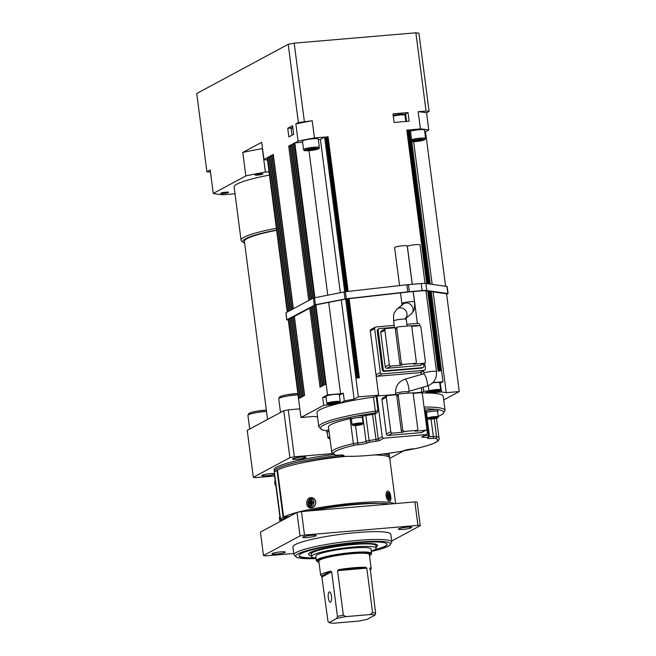 <?xml version="1.0" encoding="UTF-8"?>
<svg xmlns="http://www.w3.org/2000/svg" width="656" height="656" viewBox="0 0 656 656"><rect width="100%" height="100%" fill="white"/><g stroke="black" fill="none" stroke-linecap="round" stroke-linejoin="round"><path stroke-width="0.98" d="M410.435 131.175A7.954 1.033 -7.4 0 1 419.143 129.732A7.954 1.033 -7.4 0 1 424.498 130.011L425.596 138.465A7.954 1.033 172.6 0 0 419.602 138.236A7.954 1.033 172.6 0 0 411.525 139.63M399.553 285.606L394.617 247.624A6.363 0.828 -7.4 0 1 394.92 247.312A6.363 0.828 -7.4 0 1 401.857 245.861A6.363 0.828 -7.4 0 1 407.245 245.984L412.222 284.302M412.296 284.294L407.392 246.533A6.363 0.828 -7.4 0 1 407.696 246.221A6.363 0.828 -7.4 0 1 414.633 244.77A6.363 0.828 -7.4 0 1 420.02 244.893L425.022 283.4M302.473 141.106A7.954 1.033 -7.4 0 1 310.231 139.056A7.954 1.033 -7.4 0 1 318.258 139.056L319.357 147.51A7.954 1.033 172.6 0 0 313.363 147.28A7.954 1.033 172.6 0 0 303.572 149.56L302.473 141.106M307.205 150.199L308.304 149.47L315.962 148.748L314.872 149.47L307.205 150.199M310.354 149.133L310.493 150.191M314.773 148.748L314.872 149.47M302.621 142.237L294.806 142.91L298.086 141.147A89.126 11.578 -7.4 0 1 314.437 137.949L324.605 137.088L320.407 139.343A71.619 9.307 172.6 0 0 318.34 139.72M362.448 418.003A5.97 0.779 172.6 0 0 362.809 417.675A5.97 0.779 172.6 0 0 356.79 417.675A5.97 0.779 172.6 0 0 350.968 419.217L350.763 417.651A5.97 0.779 -7.4 0 1 352.764 416.798L355.372 416.289A62.074 8.061 -7.4 0 1 375.691 412.927L375.322 411.181A63.665 8.274 172.6 0 0 318.808 426.826L316.979 412.739A63.665 8.274 -7.4 0 1 335.782 404.26L323.711 405.293L322.695 397.462L327.533 394.863L315.848 304.876L345.646 299.054L358.348 396.864L354.15 399.127A71.619 9.307 172.6 0 0 344.326 401.005L340.357 403.137A63.665 8.274 -7.4 0 1 373.494 397.093A3.182 0.41 172.6 0 0 376.167 396.47L376.938 396.052L382.218 436.74L378.217 438.889A1.591 1.492 61.7 0 0 379.922 440.332L383.924 438.175A1.591 1.492 -118.3 0 1 382.218 436.74M323.711 405.293L300.956 417.519L288.255 319.71L315.848 304.876M286.738 319.898L285.934 312.748L313.33 298.013L345.4 291.723L406.884 284.778A7.954 1.033 -7.4 0 1 408.434 284.622L421.209 283.54A7.954 1.033 -7.4 0 1 425.867 283.474L447.171 286.524L448.081 293.56L426.777 290.518A7.954 1.033 172.6 0 0 422.12 290.575L409.352 291.666A7.954 1.033 172.6 0 0 407.802 291.822L346.311 298.767L315.429 304.728L286.852 319.784L288.312 320.177M345.646 299.054L407.63 292.051A6.363 0.828 172.6 0 1 408.868 291.928L421.636 290.838A6.363 0.828 172.6 0 1 425.367 290.788L446.564 293.757L459.266 391.566L446.236 392.673L433.14 291.879M446.646 294.388L448.081 293.56M395.683 394.453L376.938 396.052L378.635 395.142L358.348 396.864M378.635 395.142L376.191 376.364L377.692 376.232A1.591 1.492 -118.3 0 1 375.986 374.797L370.296 330.977A1.591 1.492 -118.3 0 1 371.05 329.451L375.404 327.106A1.591 1.492 -118.3 0 1 375.954 326.942L394.223 325.384M424.703 363.071L425.424 368.615A1.591 1.492 -118.3 0 1 424.67 370.148L420.316 372.493A1.591 1.492 -118.3 0 1 419.766 372.657L377.692 376.232L382.054 373.895A1.591 1.492 -118.3 0 1 380.349 372.452L375.986 374.797M421.513 374.437L421.267 372.526L419.766 372.657L424.12 370.312L382.054 373.895M422.111 392.952A3.182 0.41 172.6 0 0 422.144 392.952A63.665 8.274 -7.4 0 1 425.08 392.944L428.967 390.861L423.71 391.304L423.177 387.212M428.967 390.861L428.294 385.671M432.862 382.612L442.972 381.751L431.271 291.617M430.287 284.089L410.254 129.798L420.422 128.929A89.126 11.578 -7.4 0 1 428.803 130.019L425.531 131.782L445.588 286.229M418.184 111.717L426.047 111.044L429.098 111.446L426.564 112.807A89.126 11.578 -7.4 0 0 418.184 111.717L420.422 128.929M408.016 112.586L409.131 121.188L394.108 122.467L392.993 113.857L408.016 112.586L405.597 113.882L406.572 121.409M298.086 141.147L295.848 123.935A89.126 11.578 -7.4 0 1 312.207 120.737L314.437 137.949M324.605 137.088L344.703 291.813M407.122 130.109L427.04 283.638L406.794 130.093L409.196 129.888L407.778 130.446L427.687 283.728M430.18 291.461L440.504 370.886L438.093 371.091L427.712 291.116M346.073 291.649L325.663 136.997L328.066 136.792L326.647 137.35L346.68 291.576M349.09 298.66L359.365 377.79L356.962 377.995L346.696 298.931M269.042 171.798L265.393 172.11L262.343 148.633A87.535 11.373 172.6 0 0 242.794 152.454L261.703 142.286L263.942 159.498L267.222 157.735L287.254 312.035M300.956 417.519L313.994 416.412A71.619 9.307 172.6 0 0 317.529 416.97M290.001 318.775L300.259 397.807L298.956 398.504L288.689 319.48M315.413 305.114L325.671 384.145L324.367 384.842L314.101 305.819M313.962 305.893L324.22 384.924L322.916 385.63L312.65 306.598M312.51 306.672L322.768 385.703L321.465 386.409L311.198 307.377M311.051 307.451L321.317 386.482L320.013 387.188L309.747 308.156M294.355 316.43L304.622 395.461L303.31 396.167L293.043 317.135M292.904 317.209L303.162 396.24L301.858 396.946L291.592 317.914M291.453 317.996L301.711 397.028L300.407 397.725L290.141 318.693M290.288 310.403L270.297 156.489L269.108 156.727L270.411 156.021L290.403 310.345M291.74 309.624L271.748 155.71L270.559 155.939L271.863 155.242L291.854 309.558M293.191 308.845L273.199 154.931L272.01 155.16L273.314 154.463L293.306 308.779M309.894 299.866L289.903 145.952L288.714 146.181L290.018 145.484L310.009 299.8M311.346 299.087L291.354 145.173L290.165 145.402L291.469 144.705L311.461 299.021M312.797 298.308L292.806 144.394L291.617 144.623L292.92 143.918L312.912 298.242M314.273 297.734L294.257 143.607L293.068 143.844L294.372 143.139L314.396 297.709M314.905 297.611L294.806 142.91M287.73 128.297L292.576 125.69L293.691 134.3L288.853 136.899L287.73 128.297L291.461 127.977M288.837 311.182L268.845 157.268L267.656 157.506L268.96 156.8L288.952 311.124M425.531 131.782L424.735 131.848M432.165 284.351L413.641 141.704M443.71 399.922L459.266 391.566M426.564 112.807L428.803 130.019M404.227 114.39A7.954 1.033 172.6 0 0 405.597 113.882M325.991 137.014L346.048 291.649M347.614 298.833L357.889 377.922M428.663 291.248L439.028 371.017M326.04 137.399L326.647 137.35M407.171 130.495L407.778 130.446M423.538 363.695L423.833 365.941A1.591 1.492 -118.3 0 1 423.079 367.475L422.111 367.991A1.591 1.492 -118.3 0 1 421.562 368.155L383.998 371.353A1.591 1.492 -118.3 0 1 382.292 369.918L377.216 330.788L378.184 330.271A1.591 1.492 -118.3 0 1 379.48 328.582L394.477 327.303M377.216 330.788A1.591 1.492 -118.3 0 1 377.963 329.263L378.93 328.738M418.216 325.794A1.591 1.492 -118.3 0 0 417.044 325.384L410.795 325.917M378.184 330.271L383.26 369.394L382.292 369.918M383.998 371.353L384.965 370.829A1.591 1.492 -118.3 0 1 383.26 369.394M384.965 370.829L422.53 367.639L421.562 368.155M423.079 367.475A1.591 1.492 -118.3 0 1 422.53 367.639M411.451 326.368L419.209 325.712A1.591 1.492 -118.3 0 1 420.914 327.147L425.383 361.571A1.591 1.492 -118.3 0 1 424.637 363.104L420.521 365.318A1.591 1.492 -118.3 0 1 419.971 365.482L386.917 368.295A1.591 1.492 -118.3 0 1 385.211 366.852L380.742 332.428A1.591 1.492 -118.3 0 1 381.489 330.895L385.605 328.689A1.591 1.492 -118.3 0 1 386.154 328.525L396.38 327.656M370.296 330.977L374.658 328.64A1.591 1.492 -118.3 0 1 375.404 327.106M374.658 328.64L380.349 372.452M424.67 370.148A1.591 1.492 -118.3 0 1 424.12 370.312M419.856 325.802L419.733 324.802A1.591 1.492 -118.3 0 0 418.028 323.359L406.925 324.31M380.742 332.428L384.859 330.214A1.591 1.492 -118.3 0 1 385.605 328.689M384.859 330.214L389.328 364.646L385.211 366.852M386.917 368.295L391.033 366.081L401.554 365.187A1.591 1.492 -118.3 0 1 399.84 363.752L395.371 329.32L396.823 328.541A1.591 1.492 -118.3 0 1 398.126 326.844L410.148 325.827A1.591 1.492 -118.3 0 1 411.853 327.262L416.322 361.686A1.591 1.492 -118.3 0 1 415.018 363.383L413.567 364.162L424.088 363.268L419.971 365.482M395.371 329.32A1.591 1.492 -118.3 0 1 396.126 327.787L397.577 327.008M396.823 328.541L401.3 362.965L399.84 363.752M401.554 365.187L403.005 364.408A1.591 1.492 -118.3 0 1 401.3 362.965M403.005 364.408L415.018 363.383M415.576 363.219L414.116 363.998A1.591 1.492 -118.3 0 1 413.567 364.162M424.637 363.104A1.591 1.492 -118.3 0 1 424.088 363.268M391.033 366.081A1.591 1.492 -118.3 0 1 389.328 364.646M412.903 393.395L420.668 392.731A1.591 1.492 -118.3 0 1 422.374 394.166L426.843 428.598A1.591 1.492 -118.3 0 1 425.539 430.295L421.185 432.632L388.131 435.445A1.591 1.492 -118.3 0 1 386.425 434.01L381.956 399.578A1.591 1.492 -118.3 0 1 382.702 398.053L387.056 395.707A1.591 1.492 -118.3 0 1 387.606 395.543L397.831 394.674M388.131 435.445L392.485 433.108L403.005 432.206L404.457 431.427L416.478 430.41L415.027 431.189A1.591 1.492 -118.3 0 0 415.576 431.025L417.027 430.246A1.591 1.492 -118.3 0 0 417.774 428.712L413.305 394.281A1.591 1.492 -118.3 0 0 411.599 392.846L399.578 393.871A1.591 1.492 -118.3 0 0 398.282 395.56L402.751 429.992L401.3 430.771L396.831 396.347A1.591 1.492 -118.3 0 1 397.577 394.814L399.028 394.035M404.457 431.427A1.591 1.492 -118.3 0 1 402.751 429.992M417.027 430.246A1.591 1.492 -118.3 0 1 416.478 430.41M381.956 399.578L386.31 397.241A1.591 1.492 -118.3 0 1 387.056 395.707M386.31 397.241L390.779 431.664L386.425 434.01M392.485 433.108A1.591 1.492 -118.3 0 1 390.779 431.664M403.005 432.206A1.591 1.492 -118.3 0 1 401.3 430.771M426.097 430.131L421.734 432.468A1.591 1.492 -118.3 0 1 421.185 432.632M415.027 431.189L425.539 430.295M437.577 411.615A5.97 0.779 172.6 0 0 437.929 411.287L437.724 409.721A5.97 0.779 -7.4 0 0 437.585 409.582L436.248 409.41A5.97 0.779 -7.4 0 0 430.607 409.877A5.97 0.779 -7.4 0 0 426.179 410.968M373.494 397.093L375.322 411.181A3.182 0.41 -7.4 0 0 377.995 410.549L377.118 412.698L374.97 413.854A3.182 0.41 172.6 0 1 372.526 414.444L376.265 441.217A4.772 0.623 172.6 0 0 379.922 440.332M426.81 429.172L427.294 432.903A1.591 1.492 -118.3 0 1 425.998 434.6L383.924 438.175M423.71 391.304L422.013 392.214L422.193 393.608M424.481 410.435A54.112 7.027 -7.4 0 1 425.211 410.467A4.772 0.623 -7.4 0 1 426.146 410.705L429.401 435.748A4.772 0.623 172.6 0 0 428.466 435.502A1.591 1.279 92.9 0 1 427.4 437.355A3.182 0.41 -7.4 0 1 427.835 437.691A7.954 1.033 172.6 0 0 433.099 438.372A3.182 0.41 -7.4 0 1 435.24 438.372A52.521 6.822 -7.4 0 1 416.683 448.351A3.182 0.41 -7.4 0 1 413.731 448.786A7.954 1.033 172.6 0 0 403.473 450.787A3.182 0.41 -7.4 0 1 401.39 451.336A52.521 6.822 -7.4 0 1 343.801 456.24A3.182 0.41 -7.4 0 1 343.367 455.904A7.954 1.033 172.6 0 0 338.102 455.223A3.182 0.41 -7.4 0 1 335.962 455.215A52.521 6.822 -7.4 0 1 354.511 445.244A3.182 0.41 -7.4 0 1 357.471 444.809A7.954 1.033 172.6 0 0 367.729 442.808A3.182 0.41 -7.4 0 1 369.812 442.259A52.521 6.822 -7.4 0 1 376.265 441.217M374.97 413.854L378.217 438.889A3.182 0.41 -7.4 0 1 375.781 439.487A54.112 7.027 172.6 0 0 369.123 440.553A4.772 0.623 172.6 0 0 366.007 441.373A6.363 0.828 -7.4 0 1 357.799 442.98A4.772 0.623 172.6 0 0 353.371 443.628A54.112 7.027 172.6 0 0 331.731 452.197L328.484 427.163A54.112 7.027 -7.4 0 1 350.115 418.594A4.772 0.623 -7.4 0 1 350.87 418.438M362.637 416.396A6.363 0.828 172.6 0 0 362.76 416.339A4.772 0.623 -7.4 0 1 365.876 415.51A54.112 7.027 -7.4 0 1 372.526 414.444M422.013 392.214L412.452 393.026M335.782 404.26A63.665 8.274 -7.4 0 1 340.357 403.137M446.236 392.673A71.619 9.307 172.6 0 0 441.472 391.985L429.172 393.026A63.665 8.274 -7.4 0 1 443.243 396.339L445.071 410.426A63.665 8.274 172.6 0 0 424.038 407.04M429.172 393.026A63.665 8.274 172.6 0 0 425.08 392.944M329.025 431.312A5.97 0.779 172.6 0 0 326.762 432.23L326.565 430.664A5.97 0.779 -7.4 0 1 328.82 429.746M355.372 416.289A5.97 0.779 -7.4 0 1 362.604 416.117L362.809 417.675M433.403 418.594L430.221 418.536L434.854 417.815L435.428 418.093L433.403 418.594L433.313 417.946M430.795 418.815L430.746 418.405M438.249 416.814L437.536 411.337A5.568 0.722 172.6 0 0 431.919 411.337A5.568 0.722 172.6 0 0 426.49 412.772L427.204 418.249C428.335 419.159 426.023 419.192 431.336 419.102C440.184 417.733 437.331 417.954 438.249 416.814A5.568 0.722 172.6 0 0 432.632 416.814A5.568 0.722 172.6 0 0 427.204 418.249M437.929 411.287A5.97 0.779 172.6 0 0 432.894 411.173A5.97 0.779 172.6 0 0 426.384 412.534M329.033 431.377A5.568 0.722 172.6 0 0 327.164 432.173L327.869 437.65L328.369 438.347L329.968 438.602M326.762 432.23A5.97 0.779 172.6 0 0 327.196 432.452M334.412 403.719L330.173 403.645L336.348 402.686L337.11 403.055L334.412 403.719L334.298 402.858M330.936 404.014L330.87 403.473M326.836 403.44L325.917 396.396A6.765 0.877 -7.4 0 1 334.683 394.42A6.765 0.877 -7.4 0 1 339.332 394.658L340.251 401.693A6.765 0.877 172.6 0 0 335.601 401.464A6.765 0.877 172.6 0 0 326.836 403.44C328.369 404.203 324.466 404.547 332.264 404.293C342.309 402.833 339.71 402.374 340.251 401.693M326.024 397.183L322.695 397.462M327.533 394.863L340.571 393.756A71.619 9.307 -7.4 0 1 343.309 393.182L344.326 401.005M343.309 393.182L339.414 395.273M340.571 393.756L328.697 302.375M327.754 295.102L308.992 150.659M354.15 399.127L341.268 299.923M340.325 292.658L320.407 139.343M376.519 396.273L376.938 396.052M358.537 424.26L360.374 424.293L359.537 424.744L355.027 425.121L358.537 424.26M356.864 425.162L356.782 424.53M359.537 424.744L359.472 424.276M363.121 423.21L362.415 417.733A5.568 0.722 172.6 0 0 356.798 417.733A5.568 0.722 172.6 0 0 351.362 419.168L352.075 424.645L353.584 425.572C357.077 425.547 360.046 425.104 362.481 424.243L363.121 423.21A5.568 0.722 172.6 0 0 357.504 423.21A5.568 0.722 172.6 0 0 352.075 424.645M350.968 419.217A5.97 0.779 172.6 0 0 351.403 419.438M432.944 392.116L430.492 392.075L431.615 391.476L437.626 390.96L432.944 392.116L432.829 391.288M436.502 391.566L436.42 390.943M432.607 382.866A6.765 0.877 -7.4 0 1 439.75 382.825L440.668 389.869A6.765 0.877 172.6 0 0 436.297 389.607A6.765 0.877 172.6 0 0 428.958 390.787M439.914 384.104A71.619 9.307 -7.4 0 1 440.455 384.162L441.472 391.985M440.455 384.162L439.93 384.203M442.972 381.751L439.832 383.44M421.587 392.255L421.513 387.688M421.3 374.502L421.267 372.526M267.525 160.105A89.126 11.578 -7.4 0 1 263.942 159.498M295.848 123.935L298.382 122.565L312.207 120.737M210.486 172.102L206.894 171.749L210.207 169.97L213.257 193.446A87.535 11.373 172.6 0 0 223.286 194.75L235.012 193.75M206.894 171.749L196.734 93.505L288.222 44.321L298.382 122.565M304.343 121.401L294.183 43.157L415.879 32.8L426.047 111.044M429.098 111.446L418.938 33.194L415.879 32.8M294.183 43.157L288.222 44.321M371.304 551.114A32.628 4.239 172.6 0 0 376.257 548.137L375.929 545.636A32.628 4.239 172.6 0 0 343.022 545.628A32.628 4.239 172.6 0 0 311.215 554.033L311.543 556.542A32.628 4.239 172.6 0 0 316.036 558.067M376.257 548.137A32.628 4.239 172.6 0 0 343.35 548.137A32.628 4.239 172.6 0 0 311.543 556.542M370.755 554.845L371.435 553.976A27.855 3.616 172.6 0 0 371.616 553.475L371.034 549.015A27.855 3.616 172.6 0 0 351.887 548.047A27.855 3.616 172.6 0 0 315.79 556.19L316.372 560.65A27.855 3.616 172.6 0 0 316.668 561.085L317.553 561.749A27.06 3.518 -7.4 0 1 343.646 554.353A27.06 3.518 -7.4 0 1 370.755 554.845A27.06 3.518 -7.4 0 1 369.5 555.739M389.336 495.378A7.872 3.034 -35.4 0 0 389.451 494.886A7.872 5.264 158.7 0 1 389.434 495.551L388.836 495.551L389.156 495.018A7.938 7.011 -56.3 0 0 388.86 493.927L388.59 494.312M387.901 495.903L388.606 495.698A7.938 2.657 172.9 0 0 387.811 495.477A2.337 1.025 78.9 0 0 387.95 496.518L387.95 496.518A7.938 0.64 -7.7 0 0 388.688 496.346L388.91 496.608A7.872 4.067 -42.3 0 1 388.59 497.338A7.872 4.231 164.3 0 0 389 496.781L389.139 497.158A7.938 6.404 112.9 0 1 388.959 498.339A2.337 1.025 78.9 0 0 389.443 498.404A7.938 7.405 -108.5 0 0 389.434 497.191L389.106 496.904M389.008 498.093L389.443 498.404M389.459 496.854L389.689 496.477A7.938 2.05 2.3 0 1 390.008 496.789A2.337 1.025 78.9 0 0 389.877 495.747L389.434 495.551M388.147 500.676C391.394 498.298 389.615 498.109 390.074 496.387A3.182 1.394 -101.1 0 1 388.27 498.798A3.182 1.394 -101.1 0 1 387.565 493.386A3.182 1.394 -101.1 0 1 390.074 496.371C387.958 491.278 390.115 493.919 386.491 492.213M389.533 496.854A7.872 4.584 -155.2 0 1 389.795 497.494A7.872 6.552 11.4 0 0 389.582 496.699L389.689 496.477M388.705 496.338L387.983 496.412L388.91 496.608M388.754 495.469A7.872 5.355 -145.4 0 0 388.254 494.722A7.872 5.781 2.9 0 1 388.811 495.313L388.86 494.977A7.938 6.798 73.7 0 0 388.377 493.861A2.337 1.025 78.9 0 1 388.86 493.927M280.768 520.397L280.21 520.774L279.727 519.355L280.26 517.395M280.506 519.29L279.727 519.355M280.284 517.6L279.8 517.641M275.996 484.53L275.528 484.776L275.053 483.365L275.586 481.406M275.832 483.3L275.053 483.365M275.61 481.611L275.126 481.652M279.809 516.034L275.979 486.547M275.135 480.036L274.61 476.002M274.651 474.19A6.494 0.845 -7.4 0 1 268.017 475.633A6.494 0.845 -7.4 0 1 262.113 475.666A6.494 0.845 -7.4 0 1 262.351 475.247A6.494 0.845 -7.4 0 1 268.435 473.886A6.494 0.845 -7.4 0 1 274.585 473.673M391.665 541.044L420.234 525.686L417.183 502.217A87.535 11.373 172.6 0 0 414.887 501.914L417.938 525.39L304.499 535.042A87.535 11.373 172.6 0 0 300.03 535.919L263.482 555.566A87.535 11.373 172.6 0 0 265.778 555.862L293.773 553.484M420.234 525.686A87.535 11.373 172.6 0 0 417.938 525.39M389.935 504.038A58.089 7.544 172.6 0 0 311.608 510.704M290.592 515.878A58.089 7.544 172.6 0 0 280.817 521.135M343.719 456.273A48.544 6.306 172.6 0 0 298.833 463.546M389.295 457.289A58.089 7.544 172.6 0 0 389.508 456.461A58.089 7.544 172.6 0 0 383.416 453.96M341.538 455.215A58.089 7.544 172.6 0 0 274.29 471.426A58.089 7.544 172.6 0 0 274.708 472.164M389.508 456.461L389.303 454.895A58.089 7.544 172.6 0 0 387.647 453.419M333.617 454.526A58.089 7.544 172.6 0 0 274.085 469.86L274.29 471.426M263.482 555.566L260.44 532.09L296.979 512.443L300.03 535.919M304.499 535.042L301.457 511.573A87.535 11.373 172.6 0 0 296.979 512.443M301.457 511.573L414.887 501.914M285.032 552.434A6.765 0.877 -7.4 0 1 277.66 553.976A6.765 0.877 -7.4 0 1 271.937 553.844A6.765 0.877 -7.4 0 1 278.529 552.106A6.765 0.877 -7.4 0 1 285.352 552.106A6.765 0.877 -7.4 0 1 285.032 552.434M307.393 537.518A6.765 0.877 -7.4 0 1 302.744 537.289A6.765 0.877 -7.4 0 1 309.337 535.542A6.765 0.877 -7.4 0 1 316.159 535.542A6.765 0.877 -7.4 0 1 307.393 537.518M398.684 528.818A6.765 0.877 -7.4 0 1 406.056 527.276A6.765 0.877 -7.4 0 1 411.779 527.408A6.765 0.877 -7.4 0 1 405.187 529.146A6.765 0.877 -7.4 0 1 398.364 529.146A6.765 0.877 -7.4 0 1 398.684 528.818M391.804 542.094L390.787 534.271A49.339 6.412 172.6 0 0 349.049 533.32A49.339 6.412 172.6 0 0 295.282 544.595A49.339 6.412 172.6 0 0 292.929 546.981L293.945 554.804A49.339 6.412 -7.4 0 1 296.299 552.418A49.339 6.412 -7.4 0 1 350.058 541.143A49.339 6.412 -7.4 0 1 391.804 542.094L389.721 545.415L387.007 546.833L371.353 551.442M286.213 429.5L289.87 457.675L253.323 477.314L247.222 430.369L283.769 410.722L286.213 429.5M332.354 453.567L294.339 456.797A87.535 11.373 172.6 0 0 289.87 457.675M294.339 456.797L288.246 409.852A87.535 11.373 172.6 0 0 283.769 410.722M253.323 477.314A87.535 11.373 172.6 0 0 255.619 477.617L274.88 475.977M389.754 458.364L404.637 450.36M274.659 474.288A6.765 0.877 -7.4 0 1 267.205 475.764A6.765 0.877 -7.4 0 1 261.777 475.6A6.765 0.877 -7.4 0 1 266.984 474.058A6.765 0.877 -7.4 0 1 274.569 473.575M297.234 459.274A6.765 0.877 -7.4 0 1 292.584 459.036A6.765 0.877 -7.4 0 1 299.177 457.298A6.765 0.877 -7.4 0 1 305.999 457.298A6.765 0.877 -7.4 0 1 297.234 459.274M377.995 503.439A50.135 6.511 172.6 0 0 308.574 510.967M281.006 520.684A58.089 7.544 -7.4 0 1 280.588 519.937A58.089 7.544 -7.4 0 1 283.121 517.256L287.754 516.862M283.121 517.256L277.021 470.303L277.537 470.262M280.588 519.937L274.495 472.992A58.089 7.544 -7.4 0 1 277.021 470.303M288.542 516.575L283.605 516.994A58.089 7.544 -7.4 0 1 341.399 504.456A58.089 7.544 -7.4 0 1 394.502 503.652M283.605 516.994L277.504 470.049A58.089 7.544 -7.4 0 1 345.983 456.355M374.535 454.944A58.089 7.544 -7.4 0 1 389.713 458.027L395.625 503.554M386.113 495.92C385.9 493.181 386.417 491.574 387.663 491.106C390.328 490.237 392.28 501.053 389.648 501.258C388.024 501.151 386.851 499.372 386.113 495.92M315.774 501.906C315.692 505.784 313.921 507.785 310.444 507.908C304.679 507.473 305.958 496.559 311.78 497.658C313.986 498.084 315.315 499.503 315.774 501.906M312.486 497.814A5.174 4.6 -82.6 0 0 308.582 500.454M308.074 504.39A5.174 4.6 -82.6 0 0 311.165 507.941M313.15 507.342A4.453 3.969 97.4 0 1 313.109 507.35A4.453 3.969 97.4 0 1 311.305 507.236L310.632 507.014A4.321 3.846 -82.6 0 0 312.379 507.121A4.321 3.846 -82.6 0 0 315.643 502.135A4.321 3.846 -82.6 0 0 311.731 498.576L312.436 498.527A4.453 3.969 97.4 0 1 314.347 498.945M318.996 562.299A27.06 3.518 -7.4 0 1 317.553 561.749M320.669 575.205A25.469 3.305 -7.4 0 1 330.468 571.261L331.657 571.802L337.446 616.402L336.807 618.419A23.87 3.1 -7.4 0 1 346.179 616.591L343.342 615.246L337.553 570.646L338.726 569.646A25.469 3.305 -7.4 0 1 353.666 567.76A25.469 3.305 -7.4 0 1 365.9 567.333L366.794 568.162L372.592 612.761L370.164 614.549A23.87 3.1 -7.4 0 1 374.97 615.172L367.237 619.33A23.87 3.1 -7.4 0 1 357.864 621.158L333.879 623.2A23.87 3.1 -7.4 0 1 329.074 622.577L328.025 621.47L321.711 575.968A25.469 3.305 -7.4 0 1 320.669 575.205L318.841 561.118A25.469 3.305 -7.4 0 1 351.837 553.68A25.469 3.305 -7.4 0 1 369.344 554.558L371.173 568.645A25.469 3.305 -7.4 0 1 369.992 569.867M371.616 553.475A27.855 3.616 172.6 0 0 352.461 552.508A27.855 3.616 172.6 0 0 316.372 560.65M374.97 615.172L375.609 613.155A25.469 3.305 172.6 0 0 372.592 612.761M375.609 613.155L370.132 567.883A25.469 3.305 -7.4 0 1 371.173 568.645M369.82 568.555L369.877 568.022M343.342 615.246A25.469 3.305 172.6 0 0 337.446 616.402M370.164 614.549L346.179 616.591M336.807 618.419L329.074 622.577M330.55 602.11A5.174 1.656 85.1 0 1 330.329 602.175A5.174 1.656 85.1 0 1 328.238 597.165A5.174 1.656 85.1 0 1 329.451 591.868A5.174 1.656 85.1 0 1 331.501 596.534A5.174 1.656 85.1 0 1 330.55 602.11M387.056 544.168A44.37 5.765 -7.4 0 1 374.576 549.785M314.191 557.83A44.37 5.765 -7.4 0 1 299.07 555.599M377.52 545.546L377.487 545.284A34.727 4.51 172.6 0 0 348.106 544.611A34.727 4.51 172.6 0 0 310.255 552.541A34.727 4.51 172.6 0 0 308.607 554.23L308.64 554.492A34.727 4.51 -7.4 0 1 310.296 552.803A34.727 4.51 -7.4 0 1 348.139 544.874A34.727 4.51 -7.4 0 1 377.52 545.546A34.727 4.51 -7.4 0 1 376.118 547.088M315.913 558.059A44.37 5.765 -7.4 0 1 299.07 555.73A44.37 5.765 -7.4 0 1 301.186 553.582A44.37 5.765 -7.4 0 1 349.541 543.439A44.37 5.765 -7.4 0 1 387.081 544.3A44.37 5.765 -7.4 0 1 373.215 550.409M311.452 555.853A34.727 4.51 -7.4 0 1 308.64 554.492M276.643 230.305A58.089 7.544 172.6 0 0 244.409 241.375L267.541 419.446M265.393 172.11A87.535 11.373 172.6 0 0 245.844 175.931L213.257 193.446M228.427 192.528A3.977 0.517 -7.4 0 1 224.09 193.43A3.977 0.517 -7.4 0 1 220.728 193.356A3.977 0.517 -7.4 0 1 224.606 192.331A3.977 0.517 -7.4 0 1 228.616 192.331A3.977 0.517 -7.4 0 1 228.427 192.528M257.693 175.095A3.977 0.517 -7.4 0 1 254.954 174.955A3.977 0.517 -7.4 0 1 258.833 173.93A3.977 0.517 -7.4 0 1 262.843 173.93A3.977 0.517 -7.4 0 1 257.693 175.095M269.468 175.078A61.279 7.962 172.6 0 0 234.143 187.017L241.055 240.227A61.279 7.962 172.6 0 0 241.711 241.187L243.474 242.523A59.688 7.757 -7.4 0 1 245.68 238.694A59.688 7.757 -7.4 0 1 276.611 230.076M242.794 152.454L245.844 175.931M288.246 409.852L299.833 408.86M244.639 243.146A59.688 7.757 -7.4 0 1 243.474 242.523M276.381 228.288A61.279 7.962 172.6 0 0 243.975 237.251A61.279 7.962 172.6 0 0 241.055 240.227M293.158 458.692A6.494 0.845 -7.4 0 1 300.653 457.166A6.494 0.845 -7.4 0 1 305.688 457.445A6.494 0.845 -7.4 0 1 299.398 459.003A6.494 0.845 -7.4 0 1 292.92 459.11A6.494 0.845 -7.4 0 1 293.158 458.692M310.813 503.218L310.075 503.25M310.69 503.201A1.255 1.115 97.4 0 1 310.657 502.914L308.894 502.635A2.337 2.083 -82.6 0 0 309.033 503.685A7.938 1.05 -19.6 0 1 309.919 503.259L310.575 503.578M311.518 501.774L310.657 502.914M312.846 502.488L312.92 501.848A7.938 2.288 164.7 0 0 311.789 502.234L312.846 502.488A1.255 1.115 97.4 0 1 312.871 502.635M312.445 503.332L312.822 502.824L312.445 503.332M311.461 501.684L310.214 500.618A7.938 3.813 65.7 0 0 310.419 501.717L310.231 502.111L311.329 502.439M311.477 501.955L311.001 501.602A7.938 2.977 -88.5 0 1 311.149 500.43A2.337 2.083 -82.6 0 0 310.214 500.618M311.428 502.045L311.428 502.045A7.872 2.034 121 0 1 311.92 501.225A7.872 4.157 -42.5 0 0 311.256 501.914L311.001 501.602M311.477 503.521L310.706 503.89A7.938 4.207 90.9 0 0 310.796 505.095A2.337 2.083 -82.6 0 0 311.731 504.915A7.938 2.583 -111.8 0 1 311.28 503.783L311.748 503.357M310.427 502.225L309.837 502.619A7.938 0.968 -175.2 0 0 308.894 502.635M312.822 502.824L311.575 503.193L312.871 502.89A2.075 1.845 97.4 0 0 312.871 502.521L312.871 502.89M310.796 505.095L311.78 504.12M309.919 503.259L310.255 503.447A7.872 4.469 -54.5 0 0 309.911 504.292A7.872 1.722 131.5 0 1 310.419 503.587M310.108 502.307A7.872 3.182 -146.1 0 1 309.575 501.684L310.231 502.111M311.575 503.193A7.872 0.746 42.1 0 0 312.256 503.833A7.872 2.608 -156.3 0 1 311.452 503.382M313.921 502.234A3.182 2.829 97.4 0 1 310.058 505.768A3.182 2.829 97.4 0 1 309.361 500.348A3.182 2.829 97.4 0 1 313.921 502.234M313.051 502.898A2.337 2.083 -82.6 0 0 312.92 501.848M418.922 139.703L422.21 139.703L421.111 140.425L413.452 141.155L414.543 140.433L418.922 139.703M421.021 139.703L421.111 140.425M416.593 140.089L416.732 141.155M423.415 373.92A6.363 1.386 74 0 1 423.538 373.854L423.85 373.264A6.363 0.828 -7.4 0 1 423.956 373.084A6.363 0.828 -7.4 0 1 424.153 372.961A6.363 0.828 -7.4 0 1 431.09 371.501A6.363 0.828 -7.4 0 1 436.478 371.624L425.99 290.879M400.496 292.855L401.89 303.605A6.363 0.828 -7.4 0 1 402.194 303.293A6.363 0.828 -7.4 0 1 405.572 302.359A6.363 0.828 -7.4 0 1 414.518 301.965L413.165 291.559M313.256 148.371A7.003 0.91 -7.4 0 1 316.594 149.47A7.003 0.91 -7.4 0 1 304.909 150.577A7.003 0.91 -7.4 0 1 313.256 148.371M285.934 312.748L286.852 319.784M313.33 298.013L314.249 305.056M314.511 297.685L315.429 304.728M344.064 291.928L344.982 298.972M345.4 291.723L346.311 298.767M406.884 284.778L407.802 291.822M408.434 284.622L409.352 291.666M421.209 283.54L422.12 290.575M425.867 283.474L426.777 290.518M446.925 286.418L447.843 293.462M429.204 283.941L409.196 129.888M406.794 130.093L426.728 283.597M348.147 291.412L328.066 136.792M325.663 136.997L345.753 291.682M269.108 156.727L289.148 311.018M290.452 310.313L270.411 156.021M270.559 155.939L290.6 310.239M291.904 309.534L271.863 155.242M272.01 155.16L292.051 309.46M293.355 308.755L273.314 154.463M288.714 146.181L308.746 300.481M310.058 299.776L290.018 145.484M290.165 145.402L310.206 299.702M311.51 298.997L291.469 144.705M291.617 144.623L311.657 298.915M312.961 298.218L292.92 143.918M293.068 143.844L313.109 298.136M314.445 297.693L294.372 143.139M267.656 157.506L287.697 311.797M289.001 311.1L268.96 156.8M291.994 135.21L291.166 128.789L292.789 127.33A5.97 0.779 172.6 0 0 292.305 128.133M291.166 128.789A6.765 0.877 -7.4 0 1 292.871 127.969M403.719 114.874A5.97 0.779 172.6 0 0 400.849 114.267A5.97 0.779 172.6 0 0 393.206 115.522M393.288 116.137A6.765 0.877 -7.4 0 1 400.627 114.956A6.765 0.877 -7.4 0 1 404.99 115.218L404.506 114.513L402.399 114.201L393.206 115.497M300.095 397.889L289.829 318.865M301.547 397.11L291.289 318.078M302.998 396.331L292.74 317.299M304.458 395.552L294.191 316.52M321.153 386.573L310.887 307.541M322.604 385.794L312.338 306.762M324.056 385.015L313.798 305.983M325.507 384.227L315.249 305.204M347.016 298.898L357.282 377.971L346.991 298.898M327.467 136.907L347.541 291.485M348.484 298.734L358.758 377.848M428.04 291.166L438.421 371.066L428.015 291.157M408.606 130.003L428.581 283.851M429.565 291.371L439.897 370.943M406.228 317.504A6.363 5.715 51.5 0 0 404.842 309.591A6.363 5.715 51.5 0 0 397.101 308.91L403.153 304.105A6.363 5.715 51.5 0 1 405.449 303.064A6.363 5.715 51.5 0 1 412.345 306.713A6.363 5.715 51.5 0 1 411.074 314.076C414.1 310.354 414.756 310.993 414.518 301.965M397.101 308.91L394.453 312.535C394.231 314.15 393.329 312.469 393.657 321.022A6.363 0.828 -7.4 0 1 393.961 320.71A6.363 0.828 -7.4 0 1 400.898 319.259A6.363 0.828 -7.4 0 1 406.285 319.382L406.277 317.242L405.023 318.882M427.056 386.097L408.524 391.419A6.363 1.386 74 0 0 408.647 391.353A6.363 1.386 74 0 0 408.04 384.719A6.363 1.386 74 0 0 405.047 379.176A6.363 1.386 74 0 0 405.006 379.184L423.538 373.854A6.363 1.386 74 0 1 423.579 373.846A6.363 1.386 74 0 1 426.654 379.693A6.363 1.386 74 0 1 427.056 386.097C433.747 383.612 436.888 378.791 436.478 371.624M405.006 379.184C398.315 381.669 395.174 386.491 395.584 393.649A6.363 0.828 -7.4 0 1 395.888 393.346A6.363 0.828 -7.4 0 1 402.825 391.886A6.363 0.828 -7.4 0 1 408.212 392.009L408.524 391.419M396.831 396.347L398.282 395.56M424.284 408.885A62.074 8.061 -7.4 0 1 436.248 409.41M437.585 409.582A62.074 8.061 -7.4 0 1 438.192 416.404M326.581 430.787A62.074 8.061 -7.4 0 1 352.764 416.798M375.691 412.927A4.772 0.623 172.6 0 0 377.118 412.698M365.876 415.51L369.123 440.553A1.591 0.451 80.4 0 0 369.812 442.259M362.76 416.339L366.007 441.373A1.591 1.509 59.4 0 0 367.729 442.808M355.536 425.547L357.799 442.98A1.591 0.558 85.4 0 1 357.471 444.809M350.115 418.594L353.371 443.628A1.591 0.918 77.3 0 0 354.511 445.244M337.979 455.231A1.591 0.459 -95.1 0 0 338.045 455.239L335.314 455.182A1.591 1.509 -74 0 0 335.962 455.215M342.637 455.092L338.045 455.239A1.591 0.459 -95.1 0 0 338.102 455.223M341.891 455.084A1.591 1.476 63.7 0 0 343.367 455.904M401.513 451.312A1.591 0.451 -99.6 0 1 401.456 451.336C378.241 455.108 358.922 456.748 343.514 456.264A1.591 1.279 -87.1 0 0 343.801 456.24M416.97 448.286A1.591 0.918 -102.7 0 1 416.831 448.335L401.456 451.336A1.591 0.451 -99.6 0 1 401.39 451.336M404.08 450.59A1.591 1.509 -120.6 0 1 403.473 450.787M436.461 418.266L439.061 438.257C439.577 439.873 437.946 441.513 434.174 443.177C430.311 444.875 424.539 446.597 416.831 448.335A1.591 0.918 -102.7 0 1 416.683 448.351M439.061 438.257A54.112 7.027 172.6 0 0 436.543 436.552A1.591 1.509 106 0 1 435.24 438.372M434.231 418.741L436.543 436.552A4.772 0.623 172.6 0 0 433.329 436.552A1.591 0.459 84.9 0 1 433.099 438.372M428.294 437.568L428.343 437.552A1.591 1.476 -116.3 0 1 427.835 437.691M431.066 419.127L433.329 436.552A6.363 0.828 -7.4 0 1 429.286 436.601M424.047 435.781A1.591 1.156 90.5 0 1 423.095 437.232A52.521 6.822 -7.4 0 1 427.4 437.355M425.211 410.467L428.466 435.502A54.112 7.027 172.6 0 0 424.776 435.387M426.548 434.436L422.546 436.584A1.591 1.492 -118.3 0 1 421.997 436.748A4.772 0.623 172.6 0 0 423.095 437.232M425.998 434.6L421.997 436.748M377.995 410.549L376.167 396.47M422.243 393.715L422.144 392.952M431.377 419.094A4.772 0.623 -7.4 0 1 429.647 418.257A4.772 0.623 -7.4 0 1 437.454 417.593A4.772 0.623 -7.4 0 1 431.377 419.094M329.968 438.585A4.772 0.623 -7.4 0 1 329.861 437.782M329.738 436.855A5.568 0.722 172.6 0 0 327.869 437.65M335.454 402.374A5.97 0.779 -7.4 0 1 337.61 403.424A5.97 0.779 -7.4 0 1 327.852 404.252A5.97 0.779 -7.4 0 1 335.454 402.374M362.21 424.325A4.772 0.623 -7.4 0 1 354.191 425.572A4.772 0.623 -7.4 0 1 356.708 424.227A4.772 0.623 -7.4 0 1 362.21 424.325M439.692 391.042A5.97 0.779 -7.4 0 1 429.672 392.608A5.97 0.779 -7.4 0 1 432.812 390.91A5.97 0.779 -7.4 0 1 439.692 391.042M387.958 496.494A2.075 0.91 -101.1 0 1 387.835 495.567M389.664 495.813A2.075 0.91 -101.1 0 1 389.779 496.543M389.607 495.829L387.967 496.321L389.607 495.829M280.948 520.618A2.304 0.738 85.1 0 1 280.727 521.184M280.415 521.348A2.304 0.738 85.1 0 1 279.53 518.88A2.304 0.738 85.1 0 1 280.178 516.772M276.069 485.153A2.304 0.738 85.1 0 1 274.905 483.439A2.304 0.738 85.1 0 1 275.504 480.782M250.33 414.026A11.144 1.451 172.6 0 1 253.093 411.96A11.144 1.451 172.6 0 1 266.328 410.139L256.398 411.255L250.912 412.534L248.673 413.592L247.927 415.338A12.735 1.656 -7.4 0 1 266.5 411.468M321.711 575.968L330.468 571.261M322.235 576.862L331.657 571.802M338.726 569.646L365.9 567.333M337.553 570.646L366.794 568.162M316.11 558.6A47.749 6.199 -7.4 0 1 307.295 550.491A47.749 6.199 -7.4 0 1 377.79 541.331A47.749 6.199 -7.4 0 1 371.345 551.425M280.514 412.476L278.734 398.774A12.735 1.656 -7.4 0 1 285.13 396.478A12.735 1.656 -7.4 0 1 298.013 394.871M297.849 393.551A11.144 1.451 172.6 0 0 284.237 395.314A11.144 1.451 172.6 0 0 281.129 397.462M310.419 501.717L311.018 501.75M309.837 502.619L310.772 502.922M310.706 503.89L311.354 503.964M312.748 501.963A2.075 1.845 97.4 0 1 312.871 502.521M311.641 504.702A2.075 1.845 97.4 0 1 310.862 504.841M309.288 503.554A2.075 1.845 97.4 0 1 309.181 502.66M310.354 500.864A2.075 1.845 97.4 0 1 311.108 500.7M411.681 140.786A7.003 0.91 -7.4 0 1 419.496 139.326A7.003 0.91 -7.4 0 1 423.366 140.277A7.003 0.91 -7.4 0 1 411.788 141.655M423.85 373.264L423.53 370.763M417.38 323.416L413.239 291.551M303.572 149.56C305.286 150.413 300.907 150.823 309.534 150.618C321.399 149.06 318.701 148.404 319.357 147.51M405.81 121.475L404.99 115.218M289.952 318.8L300.21 397.831M291.403 318.021L301.67 397.052M292.855 317.242L303.121 396.265M294.306 316.454L304.573 395.486M311.01 307.484L321.268 386.507M312.461 306.696L322.719 385.728M313.912 305.917L324.179 384.949M315.364 305.138L325.63 384.17M401.89 303.605L401.898 305.745M406.203 317.947L411.074 314.076M407.155 326.081L406.285 319.382M394.543 327.811L393.657 321.022M408.352 393.124L408.212 392.009M395.74 394.855L395.584 393.649M318.808 426.826L321.932 429.819L326.59 430.861M438.2 416.47L442.833 414.108L445.071 410.426M335.314 455.182L331.731 452.197M343.514 456.264C342.842 456.601 342.137 456.084 341.399 454.715M428.343 437.552L429.401 435.748M427.245 391.607L428.819 392.583C432.148 393.083 441.923 390.796 439.971 390.96L440.668 389.869M388.008 496.502L387.876 495.518M388.664 495.706L387.901 495.928M280.03 515.608L279.415 517.781L280.022 521.561M275.356 479.618L274.741 481.791L274.962 484.423L276.291 486.842M247.927 415.338L249.706 429.032M293.945 554.804L296.807 557.485L302.678 558.486L316.11 558.617M278.734 398.774L279.472 397.036L281.711 395.97L287.205 394.699L297.84 393.534M311.846 502.881L312.797 502.824M310.436 503.587L311.288 503.529M310.001 503.242L310.977 503.185M311.608 502.242L312.576 502.57M311.731 498.576C307.057 500.823 306.688 503.636 310.632 507.014M411.796 141.688L421.513 140.745L424.26 139.999L425.596 138.465"/></g></svg>
